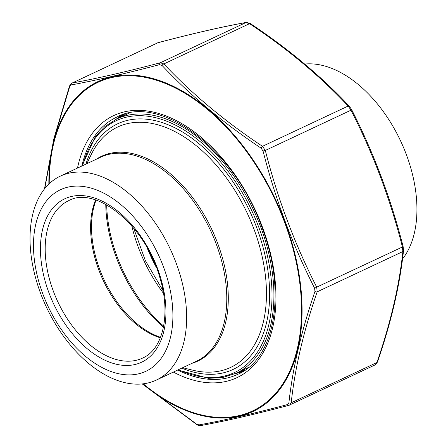 <?xml version="1.0" encoding="UTF-8"?>
<svg xmlns="http://www.w3.org/2000/svg" width="448" height="448" viewBox="0 0 448 448"><rect width="100%" height="100%" fill="white"/><g stroke="black" fill="none" stroke-linecap="round" stroke-linejoin="round"><path stroke-width="0.67" d="M304.696 64.064A112.706 68.398 64.8 0 1 398.44 136.494A112.706 68.398 64.8 0 1 402.517 259M42.991 294.342A100.33 60.889 64.8 0 1 102.889 192.718A100.33 60.889 64.8 0 1 163.705 354.502A100.33 60.889 64.8 0 1 42.991 294.342M40.706 293.63A112.706 68.398 -115.2 0 0 156.262 380.111A112.706 68.398 -115.2 0 0 170.24 249.021A112.706 68.398 -115.2 0 0 60.407 176.098A112.706 68.398 -115.2 0 0 40.706 293.63M142.509 383.914L196.487 424.066L198.962 424.889C223.518 420.51 252.991 413.745 287.381 404.594L288.893 402.853C292.678 368.088 301.364 330.966 314.95 291.497L314.614 288.215C292.516 244.787 275.33 199.058 263.049 151.026L261.061 148.126C223.126 122.842 190.131 95.29 162.075 65.47L159.6 64.646C125.154 73.679 95.682 80.444 71.182 84.946L69.67 86.682L54.079 139.054L44.744 188.625M374.758 365.002L376.908 362.527C390.51 323.21 399.168 286.222 402.875 251.558L402.399 246.887C390.219 198.99 373.089 153.423 351.014 110.174L348.18 106.042C320.253 76.261 287.37 48.81 249.542 23.677L246.019 22.506A2.005 1.73 -100.4 0 1 246.361 22.4L246.361 22.4C221.872 26.83 192.45 33.583 158.099 42.661L158.099 42.661A2.005 1.4 -104.8 0 1 158.301 42.627M159.6 64.646A2.005 1.4 75.2 0 1 160.322 62.77L246.019 22.506C221.598 26.925 192.226 33.667 157.909 42.734L72.212 82.998C96.634 78.579 126.006 71.837 160.322 62.77L163.85 63.941A2.005 1.126 136.6 0 0 162.075 65.47M250.303 23.526A2.005 0.795 -56.2 0 0 249.542 23.677L163.85 63.941C191.778 93.722 224.661 121.178 262.489 146.306L265.317 150.444C277.497 198.335 294.627 243.908 316.702 287.151L317.184 291.822C303.576 331.139 294.918 368.127 291.211 402.791L289.615 405.07L289.061 405.266A2.005 1.4 75.2 0 1 288.87 405.339L375.2 364.857L377.457 362.051C391.104 322.616 399.79 285.482 403.525 250.656L403.138 246.658C390.914 198.626 373.738 152.925 351.596 109.547L349.283 106.182C321.238 76.289 288.243 48.737 250.303 23.526L246.361 22.4M157.366 42.924L158.099 42.661A2.005 1.4 -104.8 0 0 157.909 42.734L72.212 82.998A2.005 1.73 79.6 0 0 71.182 84.946M288.893 402.853A2.005 1.417 6.3 0 0 291.211 402.791L376.908 362.527A2.005 1.092 18.9 0 0 377.457 362.051M314.95 291.497A2.005 1.092 18.9 0 0 317.184 291.822L402.875 251.558A2.005 1.417 6.3 0 0 403.525 250.656M314.614 288.215A2.005 0.37 -26.8 0 0 316.702 287.151L403.138 246.658M263.049 151.026L265.317 150.444L351.014 110.174A2.005 0.37 -26.8 0 0 351.596 109.547M261.061 148.126A2.005 0.795 123.8 0 1 262.489 146.306L348.18 106.042A2.005 1.126 -43.4 0 1 349.283 106.182M196.487 424.066A2.005 0.795 123.8 0 0 196.666 424.474L196.666 424.474C197.982 425.449 199.298 425.824 200.609 425.6L200.609 425.6C225.098 421.17 254.52 414.417 288.87 405.339A2.005 1.4 75.2 0 1 287.381 404.594M198.962 424.889A2.005 1.73 79.6 0 0 200.609 425.6M44.447 189L53.805 138.919L69.513 85.949A2.005 1.092 18.9 0 0 69.67 86.682M154.594 262.954A117.051 71.036 64.8 0 1 149.526 252.168M156.509 267.742A117.051 71.036 64.8 0 1 147.062 247.638M49.011 292.958A90.294 54.796 64.8 0 1 102.922 201.499A90.294 54.796 64.8 0 1 157.651 347.105A90.294 54.796 64.8 0 1 49.011 292.958M156.262 380.111L196.403 361.25A112.706 68.398 -115.2 0 0 210.375 230.16A112.706 68.398 -115.2 0 0 100.542 157.242L60.407 176.098M163.481 293.356A113.708 69.003 64.8 0 1 138.415 247.576A113.708 69.003 64.8 0 1 131.796 225.921M106.686 204.865A113.708 69.003 -115.2 0 0 117.404 257.449A113.708 69.003 -115.2 0 0 163.66 326.127M96.074 200.133A87.399 53.038 -115.2 0 0 99.77 269.528A87.399 53.038 -115.2 0 0 160.535 337.316M163.464 327.152A113.26 68.734 64.8 0 1 116.474 257.947A113.26 68.734 64.8 0 1 105.773 204.361M160.339 337.803A86.951 52.769 64.8 0 1 98.834 270.032A86.951 52.769 64.8 0 1 95.57 199.965M53.424 291.368A86.951 52.769 -115.2 0 0 142.582 358.086C162.994 349.569 171.433 313.835 159.494 276.455C145.068 224.711 95.262 185.371 68.622 200.693A86.951 52.769 -115.2 0 0 53.424 291.368M96.219 159.27A113.154 68.667 64.8 0 1 211.826 229.477A113.154 68.667 64.8 0 1 192.08 363.283M182.666 367.707L192.707 370.171A132.81 80.595 -115.2 0 0 247.111 212.901A132.81 80.595 -115.2 0 0 91.314 154.392L86.806 163.694M85.921 164.108A135.705 82.354 64.8 0 1 193.306 139.255A135.705 82.354 64.8 0 1 269.455 301.325A135.705 82.354 64.8 0 1 181.782 368.122M178.494 369.662A139.126 84.431 -115.2 0 0 271.751 304.108A139.126 84.431 -115.2 0 0 192.623 135.716A139.126 84.431 -115.2 0 0 82.639 165.654M129.31 113.058A140.465 85.243 -115.2 0 0 129.108 113.148L116.598 119.028A140.465 85.243 64.8 0 1 253.478 209.905A140.465 85.243 64.8 0 1 236.062 373.285L248.573 367.405A140.465 85.243 -115.2 0 0 248.774 367.31M119.398 117.712A141.798 86.055 64.8 0 1 124.454 114.206M244.793 370.317A141.798 86.055 64.8 0 1 238.862 371.969M143.254 383.824A181.58 110.191 -115.2 0 0 275.766 393.221A181.58 110.191 -115.2 0 0 284.323 221.598A181.58 110.191 -115.2 0 0 142.19 76.843A181.58 110.191 -115.2 0 0 49.241 183.747M77.498 168.067A144.81 87.881 64.8 0 1 160.591 114.022A144.81 87.881 64.8 0 1 262.265 226.66A144.81 87.881 64.8 0 1 262.086 354.413A144.81 87.881 64.8 0 1 173.359 372.081M242.844 371.577A142.134 86.257 64.8 0 1 235.665 373.47M177.654 370.059A142.134 86.257 -115.2 0 0 237.737 374.343C275.195 358.646 287.006 291.385 261.682 226.699C234.119 148.585 159.611 93.66 116.85 117.062A142.134 86.257 -115.2 0 0 81.799 166.051M116.2 119.218A142.134 86.257 64.8 0 1 122.242 114.895M48.854 184.117A182.263 110.611 64.8 0 1 141.904 76.121A182.263 110.611 64.8 0 1 284.827 221.463A182.263 110.611 64.8 0 1 276.08 393.915A182.263 110.611 64.8 0 1 142.722 383.891M148.114 249.53L155.725 265.72M177.884 369.953L208.55 378.319L222.891 377.485L236.062 373.285M116.598 119.028L104.955 126.487L95.161 136.993L82.029 165.939M133.605 228.054L145.382 260.697L162.994 290.601M122.287 114.884L116.396 119.123M242.889 371.554L235.861 373.38M142.274 383.936L196.666 424.474M69.513 85.949L71.77 83.143"/></g></svg>

